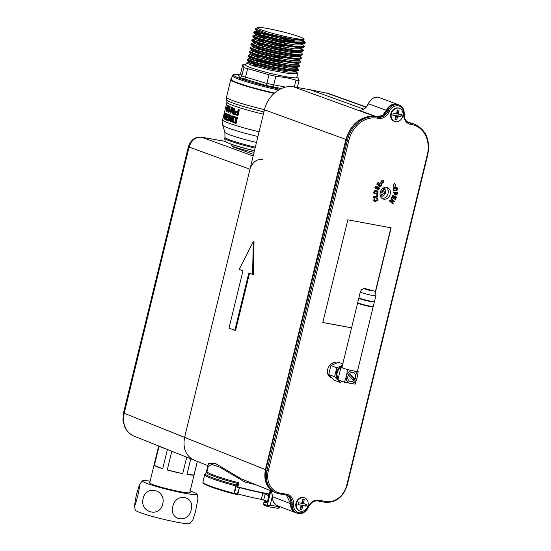 <?xml version="1.0" encoding="UTF-8"?>
<svg xmlns="http://www.w3.org/2000/svg" width="551" height="551" viewBox="0 0 551 551"><rect width="100%" height="100%" fill="white"/><g stroke="black" fill="none" stroke-linecap="round" stroke-linejoin="round"><path stroke-width="0.83" d="M150.106 481.175A28.184 2.349 13.7 0 0 142.434 480.837A28.184 2.349 13.7 0 0 169.198 489.894A28.184 2.349 13.7 0 0 197.134 494.171A28.184 2.349 13.7 0 0 190.164 490.941M149.81 482.4A21.014 1.749 13.7 0 0 149.342 482.635A21.014 1.749 13.7 0 0 169.343 489.316A21.014 1.749 13.7 0 0 190.171 492.587A21.014 1.749 13.7 0 0 189.861 492.167M134.444 505.866L135.388 504.406L137.998 494.936L139.617 486.808L139.506 484.536L136.235 495.521L134.444 505.866L135.298 510.116A28.184 2.349 13.7 0 0 162.111 518.959A28.184 2.349 13.7 0 0 189.992 523.45L192.919 519.758L195.515 511.542L197.981 498.421L197.134 494.171M162.986 502.622C165.059 490.128 147.427 485.045 143.522 497.03L142.847 499.805C140.774 512.299 158.406 517.382 162.311 505.398L162.986 502.622M191.541 508.442C193.663 496.024 176.988 492.98 173.159 505.04L172.484 507.815C170.342 520.199 187.051 523.292 190.86 511.211L191.541 508.442L190.86 511.211M136.917 492.752L136.235 495.521M143.522 497.03L142.847 499.805M383.716 180.404L382.07 180.211L382.38 180.721C380.968 181.63 380.796 182.636 381.857 183.731L383.11 181.851L383.434 182.347L383.716 180.404L382.07 180.211M382.793 181.734L383.434 182.347M381.753 180.094L382.063 180.604C380.651 181.513 380.479 182.519 381.54 183.614L381.857 183.731M395.584 184.234L394.075 183.573L393.228 185.363L393.779 185.108L393.793 187.326C395.315 186.927 395.728 185.983 395.033 184.509L395.584 184.234M393.462 184.984L393.793 187.326M394.075 183.573L393.228 185.363M378.902 182.319L378.53 181.988L376.98 184.172L380.135 186.975L381.733 184.723L381.361 184.392L380.045 186.245L378.971 185.288L380.156 183.621L379.784 183.297L378.599 184.964L377.635 184.103L378.902 182.319M378.358 184.743L379.784 183.297M379.797 186.024L381.361 184.392M378.53 181.988L376.664 184.048L380.135 186.975M396.438 187.987L396.148 190.047L394.289 190.391M397.078 187.698C394.64 187.092 393.49 188.029 393.621 190.508L395.818 190.935L397.237 190.102L397.712 188.711L396.672 187.526M394.213 188.614L396.513 188.001L397.23 189.124L396.458 190.171L394.812 190.543L393.882 189.957L394.213 188.614M396.761 187.574C394.323 186.975 393.173 187.912 393.304 190.384L394.048 190.86M377.862 187.664L378.943 188.173L377.352 189.716L378.413 189.785L379.363 188.628L378.888 187.154L377.717 187.092L376.058 188.394L375.927 187.106L377.056 186.383L376.436 186.259L375.21 187.726L375.686 188.731L376.429 188.924L378.516 187.492M378.351 187.457L378.627 188.056L377.187 189.151L377.352 189.716M378.461 186.968L377.435 186.947L375.906 188.311M376.664 186.231L375.624 186.293L374.928 187.361L375.1 188.346L375.789 188.793M396.624 192.774L396.272 194.255L395.487 194.503M397.519 192.457L393.359 192.037L393.269 192.526L394.964 192.692L394.874 194.627L396.093 195.137L397.03 194.593L397.519 192.457L393.359 192.037M395.453 192.74L396.94 192.891L396.417 194.524L395.377 194.4L395.453 192.74M394.633 192.657L394.454 194.234L395.26 194.971M393.042 191.92L393.269 192.526M376.595 191.025L377.297 191.913L376.994 192.878L374.921 193.229M378 191.583L376.946 190.605L375.162 190.494L374.15 191.135L373.778 192.506L374.639 193.642L376.643 193.897L377.931 192.891L378 191.583M375.293 190.963L377.256 191.376L377.311 192.995L376.443 193.449L374.708 193.098L374.329 191.748L375.293 190.963M376.76 190.543L373.792 193.098L374.763 193.704M396.493 196.989L392.656 195.46L391.63 198.064L392.085 198.243L392.925 196.101L394.234 196.624L393.476 198.553L393.924 198.739L394.681 196.803L395.859 197.272L395.046 199.338L395.501 199.517L396.493 196.989M394.681 196.81L395.542 197.155L394.73 199.214L395.501 199.517M392.925 196.108L393.917 196.5L393.159 198.436L393.924 198.739M392.656 195.46L391.313 197.947L392.085 198.243M377.614 194.682L377.111 194.744L377.084 196.549L373.337 197.017L373.323 197.499L377.58 196.969L377.614 194.682L377.111 194.744M376.794 194.627L376.767 196.425L373.02 196.893L373.323 197.499M391.32 198.684L391.058 199.076L393.641 201.122L389.998 200.716L389.722 201.136L393.008 203.739L393.269 203.347L390.687 201.301L394.33 201.714L394.606 201.287L391.32 198.684L391.058 199.076M390.742 198.959L393.324 201.005L389.681 200.592L389.405 201.019L393.008 203.739M376.25 198.064L376.195 198.58L377.442 199.173L376.891 200.447L374.363 200.977L374.067 200.13L374.556 198.773L373.592 200.116L374.37 201.57L377.118 200.826L377.841 199.889L377.766 198.58L375.934 197.94L376.195 198.58M374.377 201.57L374.556 198.773M377.063 198.064L375.934 197.94M376.801 198.553L377.139 199.345L376.588 200.316L374.446 201.032M351.572 327.804L322.81 322.48M390.914 227.797L375.183 292.333M375.355 292.581L391.134 227.839L347.839 219.828L322.803 322.521L351.559 327.845M383.606 199.145A6.102 5.042 110.7 0 0 390.046 194.73A6.102 5.042 110.7 0 0 387.381 187.567A6.102 5.042 110.7 0 0 380.5 191.486A6.102 5.042 110.7 0 0 383.055 198.98A6.102 5.042 110.7 0 0 383.606 199.145M386.272 187.312A6.102 5.042 -69.3 0 1 387.821 194.262A6.102 5.042 -69.3 0 1 382.057 198.436M264.335 493.076A0.999 0.73 -141.8 0 0 264.604 493.186L263.846 493.868L264.129 492.931M265.245 493.145L264.604 493.186M268.847 495.81L262.827 493.042A39.025 3.251 -166.3 0 1 239.444 487.614M266.016 493.407L266.154 493.462A0.999 0.813 -67.8 0 0 265.1 494.281L263.688 500.067L261.27 499.426L262.827 493.042A0.999 0.434 101.4 0 0 262.875 492.78M263.688 500.067L267.462 501.479M237.874 493.992A39.025 3.251 13.7 0 0 261.27 499.426M297.967 504.461L301.19 505.26L300.247 509.131L301.879 509.434L300.295 508.938M301.879 509.434L302.823 505.563L301.769 505.164L305.034 505.763L305.461 504.027M300.825 509.034L301.769 505.164M302.823 505.563L306.087 506.162L306.563 504.227L303.298 503.621L304.242 499.75L302.602 499.447L301.659 503.318L298.394 502.719L297.919 504.654L301.19 505.26M303.298 503.621L302.237 503.221L303.14 499.543M306.087 506.162L305.034 505.763M304.724 497.89L304.193 497.691A7.005 5.785 110.7 0 0 295.997 503.18A7.005 5.785 110.7 0 0 299.234 510.791L299.765 510.991A7.005 5.785 -69.3 0 1 296.521 503.38A7.005 5.785 -69.3 0 1 303.897 497.656A7.005 5.785 -69.3 0 1 304.724 497.89A7.005 5.785 -69.3 0 1 307.651 506.493A7.005 5.785 -69.3 0 1 299.765 510.991M392.808 114.932L396.031 115.731L395.088 119.601L396.72 119.904L395.136 119.409M396.72 119.904L397.664 116.034L396.61 115.634L399.874 116.233L400.302 114.498M395.666 119.505L396.61 115.634M397.664 116.034L400.935 116.633L401.403 114.698L398.139 114.091L399.082 110.221L397.45 109.918L396.5 113.788L393.235 113.189L392.76 115.125L396.031 115.731M398.139 114.091L397.085 113.692L397.98 110.014M400.935 116.633L399.874 116.233M399.565 108.361L399.034 108.161A7.005 5.785 110.7 0 0 390.838 113.651A7.005 5.785 110.7 0 0 394.075 121.261L394.606 121.461A7.005 5.785 -69.3 0 1 391.362 113.85A7.005 5.785 -69.3 0 1 398.738 108.127A7.005 5.785 -69.3 0 1 399.565 108.361A7.005 5.785 -69.3 0 1 402.499 116.964A7.005 5.785 -69.3 0 1 394.606 121.461M382.332 188.766L385.17 189.84L384.887 188.552L383.269 188.16M380.307 192.085L384.963 193.849L385.824 192.774L380.775 190.86M385.824 192.774L385.542 191.486L381.34 189.895M380.19 195.46L382.993 196.301L380.142 195.219M382.993 196.301L383.861 195.226L380.038 193.773M383.152 188.132A4.105 3.389 -69.3 0 1 383.51 188.235A4.105 3.389 -69.3 0 1 383.737 188.339M385.17 189.84A4.105 3.389 -69.3 0 1 385.542 191.486M384.963 193.849A4.105 3.389 -69.3 0 1 383.861 195.226M381.843 196.087A4.105 3.389 -69.3 0 1 381.085 196.046A4.105 3.389 -69.3 0 1 380.603 195.915A4.105 3.389 -69.3 0 1 380.376 195.812M359.211 298.008A8.003 0.668 13.7 0 0 358.804 298.112A8.003 0.668 13.7 0 0 360.051 298.8A8.003 0.668 13.7 0 0 368.709 301.183A8.003 0.668 13.7 0 0 374.363 301.907A8.003 0.668 13.7 0 0 374.053 301.624M358.804 298.112L357.723 302.568A8.003 0.668 13.7 0 0 358.963 303.257A8.003 0.668 13.7 0 0 367.62 305.64A8.003 0.668 13.7 0 0 373.275 306.363L374.363 301.907M359.238 298.022L359.197 298.208A7.604 0.634 13.7 0 0 360.375 298.862A7.604 0.634 13.7 0 0 368.598 301.128A7.604 0.634 13.7 0 0 373.971 301.81L374.019 301.624M358.901 297.726A8.003 0.668 13.7 0 0 360.14 298.415A8.003 0.668 13.7 0 0 368.805 300.798A8.003 0.668 13.7 0 0 374.46 301.521L375.872 295.708A8.003 0.668 -166.3 0 1 370.217 294.985A8.003 0.668 -166.3 0 1 361.559 292.602A8.003 0.668 -166.3 0 1 360.32 291.913L358.901 297.726M358.026 302.85A8.003 0.668 13.7 0 0 357.627 302.96A8.003 0.668 13.7 0 0 358.866 303.642A8.003 0.668 13.7 0 0 367.524 306.025A8.003 0.668 13.7 0 0 373.179 306.749A8.003 0.668 13.7 0 0 372.875 306.473M358.06 302.871L358.012 303.057A7.604 0.634 13.7 0 0 359.197 303.704A7.604 0.634 13.7 0 0 367.421 305.97A7.604 0.634 13.7 0 0 372.793 306.659L372.834 306.473M354.245 371.037A6.502 5.372 -69.3 0 1 357.034 378.014A6.502 5.372 -69.3 0 1 350.188 383.331A6.502 5.372 -69.3 0 1 346.414 376.051L344.485 382.194L337.949 379.722L341.021 367.131L341.902 367.462A8.003 0.668 13.7 0 0 341.895 367.483A8.003 0.668 13.7 0 0 343.142 368.171A8.003 0.668 13.7 0 0 346.827 369.328A8.003 0.668 13.7 0 0 349.038 369.907A8.003 0.668 13.7 0 0 357 371.381A8.003 0.668 13.7 0 0 357.447 371.291A8.003 0.668 13.7 0 0 357.454 371.278L373.179 306.749M353.177 379.976A4.704 3.885 110.7 0 0 354.073 378.785L349.293 373.764M354.073 378.785L354.913 379.102L349.575 373.495M350.009 381.409A4.704 3.885 110.7 0 0 350.512 381.547A4.704 3.885 110.7 0 0 353.735 380.562L348.404 374.969M354.913 379.102A4.704 3.885 110.7 0 0 353.336 372.614M352.833 372.483A4.704 3.885 110.7 0 0 347.977 375.989A4.704 3.885 110.7 0 0 350.057 381.43A4.704 3.885 110.7 0 0 350.615 381.588A4.704 3.885 110.7 0 0 355.471 378.082A4.704 3.885 110.7 0 0 353.391 372.634A4.704 3.885 110.7 0 0 352.833 372.483M349.038 369.907L347.55 369.604L346.414 376.051A6.502 5.372 -69.3 0 1 352.309 370.665M344.485 382.194L355.106 384.164L357.034 378.014L358.171 371.567L357 371.381M340.752 367.848A6.405 5.29 110.7 0 0 338.176 378M338.018 379.205A7.349 6.075 -69.3 0 1 336.62 371.78A7.349 6.075 -69.3 0 1 342.157 366.422M347.55 369.604L346.827 369.328M358.171 371.567L357.447 371.291M342.398 365.43L336.771 367.751L334.588 376.698L340.036 382.38L342.467 381.437M342.777 363.867L338.534 362.262L330.903 365.527L336.771 367.751M334.588 376.698L328.72 374.48L330.903 365.527M340.036 382.38L334.168 380.162L328.72 374.48M341.021 367.131L342.626 367.379M133.666 435.999L194.055 460.099C185.804 455.897 182.643 448.314 184.592 437.37L249.961 169.219C252.248 162.325 256.429 159.053 262.51 159.391M254.08 152.324C246.008 150.513 239.644 148.798 234.988 147.165L232.508 146.731L253.57 154.39L232.508 146.731L234.988 147.165C232.246 146.16 231.248 145.533 231.992 145.264M237.784 487.05L238.376 487.036L237.233 487.366L238.053 483.992L238.507 484.095L237.784 487.05M234.065 493.91L237.171 494.488L234.03 493.91A0.599 0.599 0 0 1 233.989 493.896L233.982 493.331L234.457 493.434L234.003 493.896C221.736 490.61 212.789 487.766 207.148 485.383C202.713 483.303 204.139 483.806 203.078 482.938L202.899 482.104A43.928 3.657 13.7 0 0 233.982 493.331L235.794 485.899A43.928 3.657 -166.3 0 1 204.71 474.68L205.296 473.619A43.66 3.637 13.7 0 0 236.262 484.97L236.641 485.369L236.269 486.01L235.794 485.899L236.262 484.97L238.335 482.655L238.507 484.095M255.988 484.804L244.706 481.967L219.746 467.165L211.722 464.355L208.216 466.628L207.038 471.477A42.427 3.533 13.7 0 0 238.335 482.655L238.053 483.992L236.641 485.369M207.038 471.477L206.625 472.228A42.696 3.554 -166.3 0 0 237.729 483.551L238.521 484.012M244.706 481.967L245.037 480.438M208.216 466.628L207.775 465.574L208.746 463.432L215.613 463.591L241.552 479.046M239.912 487.298L239.396 487.745L239.816 487.291M253.24 241.758L239.168 269.356L242.97 270.796L229.009 328.045L234.857 330.256L248.818 273.007L252.613 274.446L253.24 241.758L254.018 241.903L253.295 274.57L252.613 274.446M249.52 273.275L235.594 330.393L234.857 330.256M268.089 506.631L278.041 508.366L278.654 506.658L279.329 507.533M267.125 502.085L265.183 501.355A0.999 0.558 -80.1 0 0 265.127 501.334L267.366 501.727L265.183 501.355A0.999 0.826 110.7 0 0 264.136 502.168L263.667 504.11A0.999 0.826 110.7 0 0 264.129 505.198A0.999 0.999 0 0 1 263.509 504.02L267.242 505.46A0.999 0.82 110.6 0 0 267.703 506.548A0.999 0.826 -69.3 0 1 267.242 505.46L270.183 505.191L267.958 506.617L278.048 508.366L279.336 507.519L279.571 506.555M274.019 491.96C266.367 487.49 263.509 480.045 265.43 469.617L345.918 139.437C350.732 124.381 359.824 116.654 373.199 116.261M207.637 465.512L194.055 460.099C185.804 455.897 182.643 448.314 184.592 437.37L264.446 109.801C267.703 95.337 281.616 84.448 293.731 86.872L310.013 89.71L363.743 109.119M310.013 89.71L329.016 93.656M397.822 104.497A10.008 8.265 110.7 0 0 397.56 104.394L378.358 97.238C374.005 96.824 370.692 98.994 368.419 103.733L368.254 103.678C371.126 98.663 374.48 96.515 378.303 97.224L378.262 97.224M276.361 505.212L273.468 502.051L272.683 499.833L272.628 496.747C272.463 501.21 274.095 504.22 277.511 505.777L277.532 505.784M295.791 512.692A10.008 8.265 -69.3 0 1 295.529 512.595A10.008 8.265 -69.3 0 1 290.591 503.704L286.382 495.135M397.56 104.394A10.008 8.265 110.7 0 0 386.458 110.4L382.676 115.207L377.435 116.846M376.326 116.647L359.19 110.317M269.281 494.033A42.427 3.533 -166.3 0 1 238.376 487.036M379.529 97.561L378.358 97.238M304.049 39.555L303.284 40.257L294.337 39.782L278.524 36.834L263.454 33.06L256.415 30.512M305.082 43.102L302.341 44.135L277.573 40.712L255.478 34.389M301.363 48.006L276.643 44.59L254.424 38.095L254.156 39.149M300.426 51.877L291.507 51.408L275.72 48.467L253.556 42.131L251.814 40.381M251.173 43.543L258.219 46.504L276.161 51.023L294.454 54.308L302.396 54.143L301.7 55.134L299.503 55.761L290.563 55.279L274.797 52.345L259.666 48.564L252.62 46.015M301.307 58.606L298.559 59.639L273.847 56.223L258.736 52.441L251.704 49.893M300.522 61.898L299.806 62.883L297.616 63.51L272.883 60.093L250.76 53.771M296.645 67.38L287.774 66.912L271.939 63.971L249.693 57.469M298.477 70.232L295.729 71.265L286.789 70.783L271.016 67.849L255.898 64.068L248.749 61.347M246.269 63.041L245.767 65.114A26.221 2.183 -166.3 0 0 258.825 70.28A26.221 2.183 -166.3 0 0 285.053 76.555A26.221 2.183 -166.3 0 0 296.707 77.533L297.685 73.524L289.702 73.682L271.457 70.404L253.474 65.872L246.283 63.041L248.639 62.291L255.189 64.984L271.746 69.116L288.669 72.119L295.977 71.919L295.653 71.32M249.61 58.427L256.105 61.099L272.738 65.252L289.585 68.234L296.934 68.048L296.617 67.456M299.413 66.354L298.862 66.761L289.247 66.223L272.118 63L255.802 58.881L248.136 56.071L248.336 55.169L250.526 54.542L257.083 57.235L273.668 61.375L290.508 64.364L297.877 64.171L297.554 63.572M251.49 50.671L258.02 53.357L274.591 57.497L291.493 60.493L298.814 60.293L298.49 59.701M300.75 59.012L291.155 58.475L274.019 55.252L257.682 51.126L249.92 48.13L250.23 47.42L252.413 46.794L258.942 49.48L275.562 53.626L292.402 56.608L299.765 56.422L299.448 55.823M253.384 42.923L259.92 45.609L276.492 49.742L293.373 52.738L300.701 52.545L300.385 51.946M301.376 48.089L303.339 50.272L295.384 50.43L277.139 47.152L259.156 42.627L251.952 39.796L254.307 39.038L260.83 41.724L277.456 45.871L294.31 48.86L301.652 48.674L301.342 48.082M255.271 35.168L261.801 37.861L278.386 41.993L295.226 44.982L302.602 44.796L302.285 44.197M256.215 31.297L262.744 33.983L279.309 38.115L296.224 41.111L303.532 40.919L303.222 40.326M273.344 68.462L249.562 63.096M265.334 33.618L253.839 32.041L261.036 34.871L278.999 39.397L297.299 42.689L305.24 42.523L302.375 40.402M264.39 37.496L256.174 35.967M255.251 35.168L252.895 35.918L260.1 38.749L278.062 43.274L296.362 46.559L304.283 46.394L303.952 45.774M297.698 42.737L278.916 36.917M263.447 41.373L255.23 39.844M303.009 49.645L300.474 48.144M289.606 44.163L278.021 40.808M262.503 45.244L254.286 43.722M302.396 54.143L302.058 53.523M288.655 48.04L277.084 44.686M261.553 49.122L253.336 47.593M250.064 47.544L257.255 50.375L275.252 54.907L293.511 58.186L301.452 58.02L298.601 55.906M287.718 51.918L276.134 48.557M260.609 52.999L252.399 51.47M251.47 50.664L249.114 51.415L256.339 54.253L274.288 58.778L292.547 62.056L300.509 61.891L300.171 61.271M286.768 55.789L275.135 52.421M259.666 56.87L251.449 55.348M248.17 55.293L255.382 58.131L273.33 62.649L291.644 65.941L299.558 65.769L299.227 65.149M285.824 59.666L274.253 56.312M283.937 67.415L258.722 60.748L250.505 59.219M249.582 58.42L247.234 59.171L254.424 62.001L272.428 66.533L290.666 69.812L298.621 69.646L296.652 67.463M284.881 63.544L273.296 60.183M297.671 73.524L294.819 71.403M254.569 56.464L279.812 62.628M294.365 67.559L298.394 69.908M297.919 70.638L288.311 70.101L271.202 66.885L254.837 62.745L247.089 59.756M253.625 60.341L274.143 65.17L274.026 65.528M255.526 52.593L280.762 58.757M256.456 48.715L281.699 54.88M299.806 62.883L290.191 62.346L273.089 59.129L256.738 55.004L248.976 52.008M257.413 44.845L282.649 51.002M258.35 40.967L283.593 47.131M301.7 55.134L292.078 54.597L274.956 51.374L258.646 47.255L250.863 44.252M259.294 37.089L284.536 43.253M299.083 48.178L303.098 50.492M303.202 50.857L302.637 51.257L293.029 50.726L275.934 47.51L259.562 43.371L251.917 40.567M254.245 32.454L265.189 34.203L294.909 42.365M304.297 46.394L303.58 47.386L293.972 46.849L276.829 43.619L260.52 39.5L252.861 36.697L252.881 35.918M300.963 40.43L304.978 42.73M304.524 43.508L294.895 42.971L277.787 39.748L261.477 35.629L253.804 32.819L253.825 32.041M303.67 40.147L293.359 39.335L269.095 34.038L255.12 28.989M281.382 88.518L265.548 85.329L239.561 77.429A2.004 1.984 -17.4 0 0 241.82 75.935L243.948 67.208L242.757 64.804L240.629 73.524L241.82 75.935L266.891 83.47L285.666 87.106M239.561 77.429L238.376 75.039L239.127 74.95M240.642 73.483L242.736 64.804L245.849 64.77M243.948 67.208C244.1 67.739 245.326 68.207 247.64 68.606L245.512 77.333A2.004 0.882 103.9 0 1 244.286 79.22M265.548 85.329A2.004 0.868 108.1 0 0 266.891 83.47L269.019 74.75L275.817 76.362L273.689 85.088A2.004 1.109 98.2 0 0 274.246 87.395M294.33 86.975L296.004 80.102C298.057 80.735 299.09 80.811 299.11 80.315L297.382 87.506M269.019 74.75L247.64 68.606M296.004 80.102L286.072 77.56L275.817 76.362M297.919 77.911L299.11 80.315M293.049 38.081A23.817 1.984 13.7 0 0 303.594 38.79A23.817 1.984 13.7 0 0 280.969 31.407A23.817 1.984 13.7 0 0 257.482 27.55A23.817 1.984 13.7 0 0 268.385 32.137A23.817 1.984 13.7 0 0 293.049 38.081M250.733 65.025A26.221 2.183 -166.3 0 1 257.42 66.092M274.054 65.535L274.143 65.17M229.726 106.529A36.325 3.024 -166.3 0 1 229.368 106.384L227.942 112.218A36.325 3.024 13.7 0 0 228.176 112.314L229.423 111.219L229.588 110.531L228.617 111.082L229.726 106.529L230.222 106.625A35.725 2.975 -166.3 0 1 229.863 106.474L229.368 106.384M229.237 110.661L230.222 106.625M228.176 112.314L229.912 111.309L230.084 110.62L229.588 110.531M229.912 111.309L229.423 111.219M237.453 114.746C235.676 115.262 234.285 111.887 236.689 112.259M237.447 115.552L238.865 109.739A36.325 3.024 -166.3 0 1 238.19 109.525L237.612 111.887L235.463 111.343L234.223 112.666L234.43 114.284L237.447 115.552L237.963 115.648L239.382 109.835L238.865 109.739M236.179 112.17A36.325 3.024 13.7 0 0 237.447 112.576L236.937 114.656C235.174 115.173 233.789 111.798 236.179 112.17L235.897 112.094M237.626 111.825L236.179 111.433M239.382 109.835A35.725 2.975 -166.3 0 1 238.7 109.621L238.19 109.525M233.073 114.119L234.485 108.306A36.325 3.024 -166.3 0 1 233.948 108.12L232.832 112.686L231.888 107.376A36.325 3.024 -166.3 0 1 231.399 107.19L229.981 113.003A36.325 3.024 13.7 0 0 230.435 113.175L231.551 108.616L232.494 113.919A36.325 3.024 13.7 0 0 233.073 114.119L233.562 114.209L234.981 108.395L234.485 108.306M231.751 109.89L230.924 113.265L230.435 113.175M233.094 111.612L232.377 107.466A35.725 2.975 -166.3 0 1 231.888 107.287L231.399 107.19M232.377 107.466L231.888 107.376M234.981 108.395A35.725 2.975 -166.3 0 1 234.437 108.21L233.948 108.12M227.398 110.723C225.889 112.383 227.956 104.043 228.355 106.86M227.329 110.496L228.066 107.707L227.9 105.627L227.157 105.992L226.206 109.201L226.22 111.385L227.825 110.586L228.658 107.025L228.197 105.613M226.895 110.627C225.38 112.287 227.439 103.953 227.852 106.77L226.537 110.916M227.611 106.129L227.852 106.77M226.916 111.612L227.825 110.586M260.409 126.337L262.4 118.189M225.593 114.684L224.856 117.942M225.221 113.313L225.848 114.036L225.724 116.047L224.898 118.555L224.071 119.126L223.968 116.419L225.221 113.313M225.104 113.954L225.593 114.47L225.455 116.061L224.223 118.506L224.388 115.524L225.4 114.009M224.071 119.126L225.552 118.954M224.36 119.126L225.194 119.285M224.67 118.864L225.504 119.016M224.898 118.555L225.559 118.679M225.111 118.107L225.635 118.203M225.249 117.756L225.752 117.845M225.449 117.156L226.041 117.267M226.378 116.902L226.723 114.574M225.724 116.047L226.551 116.199M225.827 115.407L226.654 115.558M225.869 115.014L226.702 115.166M225.896 114.477L226.73 114.629M225.848 114.036L226.613 114.181M226.647 114.064L225.49 113.313M225.71 113.561L226.551 113.72M224.05 118.286L224.574 118.382M223.995 117.976L224.76 118.114M224.03 117.156L224.884 117.315M224.174 116.392L225.028 116.55M224.388 115.524L225.235 115.682M224.601 114.801L225.455 114.959M224.932 114.14L225.538 114.257M226.688 113.871A36.724 3.058 13.7 0 0 228.768 114.725L226.206 117.762L226.289 119.436A36.724 3.058 13.7 0 0 226.523 119.533L227.308 119.03A36.724 3.058 13.7 0 0 227.618 119.154L227.067 120.022L226.309 120.125A36.724 3.058 -166.3 0 1 226.082 120.028L225.538 118.844L225.841 117.604L228.114 115.145A36.724 3.058 -166.3 0 1 226.544 114.491L226.688 113.871L227.515 114.029A35.725 2.975 -166.3 0 0 229.588 114.877L229.56 114.973M226.309 120.125L228.066 119.973M226.757 120.166L227.577 120.318M227.067 120.022L227.88 120.173M227.439 119.622L228.121 119.746M227.618 119.154L228.238 119.264M228.245 119.23A35.725 2.975 -166.3 0 1 228.121 119.181L227.308 119.03M226.289 119.436L226.785 119.526M226.964 119.443L227.033 117.921L229.071 115.841M226.041 119.195L226.86 119.347M225.938 118.878L226.757 119.03M225.917 118.465L226.743 118.617M225.979 118.217L226.805 118.369M226.206 117.762L227.033 117.921M228.617 115.345L229.168 115.448M228.768 114.725L229.588 114.877M229.292 114.925A36.724 3.058 13.7 0 0 229.912 115.159L230.552 120.896L231.785 115.827A36.724 3.058 13.7 0 0 232.267 115.999L230.855 121.805A36.724 3.058 -166.3 0 1 230.132 121.557L229.491 115.944L228.286 120.896A36.724 3.058 -166.3 0 1 227.88 120.738L229.292 114.925L230.111 115.076A35.725 2.975 -166.3 0 0 230.731 115.311L231.083 118.713M228.286 120.896L229.106 121.041L229.746 118.41M230.855 121.805L231.675 121.964L231.95 120.855M232.77 117.494L233.094 116.151A35.725 2.975 -166.3 0 1 232.612 115.979L231.785 115.827M232.267 115.999L233.094 116.151M229.912 115.159L230.731 115.311M234.643 117.59L234.01 118.066L233.349 120.387L233.941 121.916A35.725 2.975 13.7 0 0 234.822 122.205M234.34 116.688A36.724 3.058 13.7 0 0 236.627 117.425L235.215 123.238A36.724 3.058 -166.3 0 1 232.921 122.501L231.937 120.703L232.687 117.611L233.858 116.667L235.174 116.846A35.725 2.975 -166.3 0 0 237.488 117.583L236.069 123.396L235.215 123.238M234.154 117.432A36.724 3.058 13.7 0 0 235.856 117.983L234.802 122.308A36.724 3.058 -166.3 0 1 233.101 121.764L232.515 120.228L233.176 117.907L234.154 117.432M236.627 117.425L237.488 117.583M233.101 121.764L233.941 121.916M232.77 121.516L233.61 121.675M232.563 121.186L233.397 121.337M232.481 120.752L233.314 120.91M232.515 120.228L233.349 120.387M232.97 118.375L233.796 118.527M233.176 117.907L234.01 118.066M233.438 117.597L234.271 117.749M233.769 117.439L234.602 117.59M254.445 150.809A26.965 2.245 -166.3 0 1 226.916 142.323L226.585 142.11C225.455 141.951 224.842 140.663 224.746 138.232A29.32 2.445 13.7 0 0 255.099 148.136M231.379 79.337A37.323 3.106 13.7 0 0 230.773 79.716A37.323 3.106 13.7 0 0 274.012 93.381M165.624 448.755A20.614 1.715 13.7 0 1 159.06 446.145L154.335 465.519L162.731 468.694L167.414 449.471M162.731 468.694A20.614 1.715 -166.3 0 1 154.335 465.519M182.705 473.667L167.242 469.989A20.614 1.715 -166.3 0 0 182.705 473.667L186.72 457.172M171.816 451.221L167.242 469.989M194.028 474.948L186.961 474.452A20.614 1.715 -166.3 0 0 194.028 474.948L197.327 461.401M190.777 458.79L186.961 474.452M279.956 493.021A0.999 0.558 -79.5 0 1 279.247 493.806A0.999 0.558 -79.5 0 1 279.192 493.792A21.014 17.357 -69.3 0 1 276.712 493.104A21.014 17.357 -69.3 0 1 266.994 470.272L347.536 139.885L346.483 139.486L265.789 469.789C263.791 480.865 267.083 488.503 275.658 492.704A21.014 17.357 110.7 0 1 265.94 469.872L268.344 470.623A20.015 16.53 110.7 0 0 279.956 493.021L286.823 494.295A11.006 9.091 -69.3 0 1 293.552 504.447A9.009 7.439 110.7 0 0 299.055 512.761A9.009 7.439 110.7 0 0 307.961 507.113A11.006 9.091 -69.3 0 1 318.843 500.218L325.71 501.493A20.015 16.53 110.7 0 0 346.772 485.135L427.314 154.748A27.02 22.322 110.7 0 0 411.631 124.505L410.481 124.292A11.006 9.091 -69.3 0 1 403.759 114.14A9.009 7.439 110.7 0 0 398.249 105.826A9.009 7.439 110.7 0 0 389.35 111.474A11.006 9.091 -69.3 0 1 378.461 118.369L377.318 118.155A27.02 22.322 110.7 0 0 348.879 140.23L268.344 470.623M318.189 501.011L324.945 502.257A0.999 0.558 -79.5 0 0 325 502.271A0.999 0.558 -79.5 0 0 325.71 501.493M286.713 495.218A10.008 8.265 -69.3 0 1 291.121 503.896L290.969 503.779C290.845 508.201 292.54 511.204 296.052 512.795L297.106 513.195A10.008 8.265 -69.3 0 1 292.175 504.296L293.552 504.447M279.302 493.813L286.059 495.067A0.999 0.558 -79.5 0 0 286.114 495.08L287.243 495.39A10.008 8.265 110.7 0 1 292.175 504.296L291.121 503.896A10.008 8.265 110.7 0 0 296.052 512.795M275.658 492.704L286.114 495.08A0.999 0.558 -79.5 0 0 286.823 494.295M287.243 495.39A10.008 8.265 110.7 0 0 286.162 495.087M318.079 500.99A0.999 0.558 -79.5 0 0 318.134 501.004A0.999 0.558 -79.5 0 0 318.843 500.218M375.858 116.571A0.999 0.558 100.5 0 1 375.92 116.571A0.999 0.558 100.5 0 1 375.968 116.592L377.029 116.991A28.018 23.149 -69.3 0 0 347.536 139.885L348.879 140.23M404.076 113.892L404.227 114.009C404.145 118.437 405.736 121.365 409.007 122.797A10.008 8.265 110.7 0 0 410.192 123.128L411.342 123.334A0.999 0.558 100.5 0 1 411.631 124.505M410.171 122.914A0.999 0.558 100.5 0 1 410.233 122.921A0.999 0.558 100.5 0 1 410.281 122.935L411.342 123.334A28.018 23.149 -69.3 0 1 414.648 124.257L413.594 123.865A28.018 23.149 110.7 0 0 410.281 122.935L409.138 122.728A10.008 8.265 -69.3 0 1 408.498 122.577M377.008 116.778A0.999 0.558 100.5 0 1 377.063 116.784A0.999 0.558 100.5 0 1 377.118 116.798L375.968 116.592A28.018 23.149 110.7 0 0 346.483 139.486L265.789 469.789M346.331 139.396C349.534 124.905 363.632 113.933 375.92 116.571L377.063 116.784C381.216 117.246 384.474 115.145 386.843 110.475L387.016 110.531A10.008 8.265 -69.3 0 1 377.118 116.798L378.172 117.198A0.999 0.558 100.5 0 1 378.461 118.369M386.843 110.475C389.516 105.31 393.262 103.347 398.091 104.594A10.008 8.265 110.7 0 0 387.016 110.531L389.35 111.474M409.035 122.708A0.999 0.558 100.5 0 1 409.083 122.708A0.999 0.558 100.5 0 1 409.138 122.728L410.192 123.128A0.999 0.558 100.5 0 1 410.481 124.292M377.318 118.155A0.999 0.558 100.5 0 0 377.029 116.991L378.172 117.198A10.008 8.265 110.7 0 0 388.069 110.93A10.008 8.265 -69.3 0 1 399.144 104.993C402.657 106.584 404.351 109.594 404.227 114.009L403.759 114.14M266.154 493.462L269.122 494.674M372.311 290.542L366.932 289.137L365.774 289.33L371.154 290.735L372.311 290.542M336.613 362.971A7.804 6.447 110.7 0 0 335.952 362.806A7.804 6.447 110.7 0 0 327.893 368.626A7.804 6.447 110.7 0 0 331.351 377.662C323.836 375.341 328.293 360.891 335.924 362.799L336.875 363.068M249.961 169.219L189.089 147.076A4.601 0.386 13.7 0 1 188.401 146.69C190.846 139.754 195.185 136.586 201.397 137.185A4.601 2.562 99.9 0 1 201.645 137.254C195.55 136.903 191.369 140.181 189.089 147.076L124.202 413.271C122.239 424.222 125.401 431.798 133.673 436.006L133.735 436.027M225.745 141.455L201.645 137.254L253.178 156.002M188.401 146.69L123.507 412.885A4.601 0.386 13.7 0 0 124.202 413.271L265.43 469.617M239.382 487.298L239.127 487.718L237.233 487.366M233.975 493.896A43.329 3.609 -166.3 0 1 203.34 482.834M208.037 465.795L206.411 472.455M236.269 486.01L234.457 493.434L237.86 494.04L239.396 487.745L237.171 494.488A0.599 0.599 0 0 0 237.86 494.04M267.703 506.548L264.129 505.198A0.999 0.826 110.7 0 0 264.253 505.233M270.314 490.521L267.662 501.389L266.14 502.925L263.984 502.085A0.999 0.999 0 0 1 265.127 501.334A0.999 0.558 -80.1 0 0 264.969 501.348M267.662 501.389L267.235 502.126M266.14 502.925A0.999 0.826 -69.3 0 1 267.111 502.099M272.511 495.631L270.183 505.191L278.654 506.658L278.751 506.245M267.242 505.46L270.837 490.727M345.918 139.437L264.446 109.801M293.731 86.872L374.976 116.419M409.517 122.79L407.754 122.157M366.064 107.19L326.22 92.885M271.443 490.969L272.628 496.747L290.591 503.704M358.556 110.241C362.889 110.62 366.174 108.451 368.419 103.733L386.458 110.4M274.019 93.374A37.227 3.099 -166.3 0 1 231.365 79.392M231.344 79.482L231.351 79.447A36.827 3.065 13.7 0 0 274.412 93.023M240.629 73.524A2.004 1.99 -40.6 0 1 238.376 75.039M278.517 90.006A36.827 3.065 -166.3 0 1 232.26 75.735L233.114 74.791L239.595 74.791A35.911 2.989 13.7 0 0 240.546 78.648A35.911 2.989 13.7 0 0 279.936 89.214M257.93 136.51A34.382 2.865 -166.3 0 1 222.769 125.139L222.638 119.836A35.725 2.975 13.7 0 0 259.087 131.779M255.327 147.186A29.32 2.445 -166.3 0 1 224.98 137.282L224.863 132.254A30.663 2.555 13.7 0 0 256.484 142.454M254.472 150.705A27.343 2.28 -166.3 0 1 226.585 142.11M263.378 114.181A35.725 2.975 -166.3 0 1 226.929 102.238L226.743 99.924A36.524 3.044 -166.3 0 0 263.929 111.915M226.743 99.924L226.509 97.21A37.323 3.106 13.7 0 0 264.48 109.656M142.434 480.837L139.506 484.536M414.648 124.257C426.04 129.829 430.414 140.009 427.755 154.783L347.213 485.176C343.232 497.291 335.828 502.994 325 502.271L318.134 501.004C313.98 500.542 310.723 502.643 308.353 507.313C305.681 512.478 301.934 514.441 297.106 513.195M290.969 503.779C291.052 499.351 289.461 496.423 286.189 494.991M407.954 122.398L413.594 123.865M398.091 104.594L399.144 104.993M375.872 295.708C376.009 292.733 374.976 291.059 372.779 290.673L367.007 289.13C363.784 287.98 361.559 288.91 360.32 291.913M357.627 302.96L341.895 367.483M331.84 377.848L331.351 377.662M201.397 137.185L225.717 141.428M131.744 435.063L128.493 432.631L125.084 428.072L122.928 420.441L123.507 412.885M241.338 478.957L240.174 478.495M207.892 465.65L206.177 472.703M270.155 490.459L267.51 501.307M240.835 478.757L274.336 492.126M329.002 93.649L366.215 107.011M407.134 121.702L410.936 123.066M206.625 472.228L205.296 473.619M202.899 482.104L204.71 474.68M272.476 496.637L271.347 490.934M368.254 103.678C366.043 108.292 362.895 110.489 358.811 110.269M295.529 512.595L277.511 505.777M263.509 504.02L263.984 502.085M256.298 30.339L256.043 31.393M255.34 34.286L255.099 35.271M253.453 42.034L253.212 43.019M252.503 45.912L252.268 46.897M251.559 49.783L251.318 50.775M250.615 53.661L250.374 54.645M249.686 57.469L249.431 58.523M248.728 61.409L248.487 62.401M303.766 40.12L303.573 40.926M302.823 43.997L302.63 44.803M301.879 47.875L301.679 48.681M300.936 51.746L300.736 52.552M299.992 55.623L299.792 56.429M299.041 59.501L298.849 60.307M298.098 63.372L297.905 64.178M297.154 67.25L296.961 68.055M296.211 71.127L296.011 71.926M295.708 71.341L297.361 72.904M297.595 63.585L299.255 65.156M298.539 59.715L300.199 61.278M299.489 55.837L301.142 57.4M253.357 42.916L251.166 43.543M300.433 51.959L302.086 53.53M302.32 44.211L303.98 45.774M256.194 31.29L254.004 31.917M303.264 40.333L304.923 41.904M247.172 59.942L248.832 61.505M298.862 66.761L296.672 67.387M248.115 56.064L249.775 57.635M249.059 52.193L250.719 53.757M250.002 48.316L251.662 49.879M250.953 44.438L252.606 46.008M302.644 51.257L300.447 51.884M303.587 47.386L301.397 48.013M252.84 36.69L254.5 38.253M253.784 32.812L255.444 34.382M255.161 29.348L256.387 30.505M239.286 74.97L239.024 74.964C239.196 75.315 239.733 74.826 240.622 73.503M231.351 79.447L232.26 75.735M257.482 27.55L255.113 28.976M303.594 38.79L304.062 39.548M298.49 70.232L298.628 69.646M247.068 59.756L247.213 59.164M299.434 66.361L299.572 65.776M248.962 52.001L249.107 51.415M301.321 58.606L301.466 58.02M250.85 44.252L250.994 43.667M303.208 50.857L303.353 50.272M251.793 40.375L251.938 39.789M305.102 43.109L305.24 42.523M296.789 77.188L298.284 77.98M236.434 111.467L235.931 111.378M226.943 111.612L226.44 111.522M228.21 105.62L227.708 105.523M224.746 138.232L224.98 137.282M231.881 145.719L232.164 144.569M224.863 132.254L222.769 125.139M226.509 97.21L230.773 79.716M222.638 119.836L226.929 102.238M158.688 445.986L149.645 483.062M197.361 461.414L189.702 492.828"/></g></svg>
